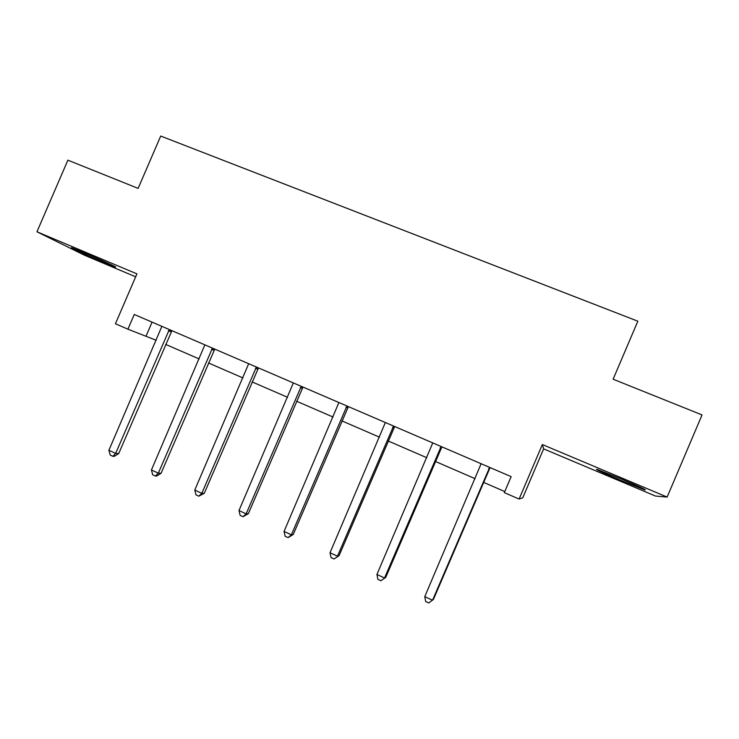 <?xml version="1.0" encoding="UTF-8"?>
<svg xmlns="http://www.w3.org/2000/svg" width="739" height="739" viewBox="0 0 739 739"><rect width="100%" height="100%" fill="white"/><g stroke="black" fill="none" stroke-linecap="round" stroke-linejoin="round"><path stroke-width="1.11" d="M83.95 252.646C100.153 259.444 120.171 268.673 114.822 266.834L102.86 262.059C87.285 255.518 66.963 246.189 72.163 247.934L83.95 252.646M622.256 479.38C640.491 487.158 647.927 490.631 644.547 489.8L619.245 479.731C601.352 472.11 594.008 468.674 597.195 469.422L622.256 479.38M655.475 496.045L667.132 497.07L542.343 444.545L519.101 499.047L522.75 497.837L543.627 448.869L655.475 496.045M519.101 499.047L504.321 492.636L511.148 476.646L134.267 314.472L127.921 329.188L115.432 323.765L136.927 273.873L36.95 231.787L67.886 160.169L138.138 188.39L160.705 136.05L637.84 321.197L613.121 379.209L702.05 414.93L667.132 497.07M36.95 231.787L84.615 255.288L135.662 276.811M127.921 329.188L156.225 340.3M165.684 344.411L199.17 358.942M208.481 362.978L242.937 377.934M252.101 381.906L287.563 397.296M296.57 401.212L333.067 417.045M341.908 420.888L379.476 437.183M388.151 440.952L426.828 457.737M435.308 461.413L475.131 478.696M483.426 482.299L504.783 491.564M152.077 322.13L146.137 335.922M542.343 444.545L543.627 448.869M489.652 467.399L432.537 600.234L424.777 596.641L481.107 463.722M490.086 467.584L433.433 599.403L428.759 602.95L425.655 601.518L424.777 596.641M441.128 446.513L384.529 577.99L376.927 574.471L432.749 442.91M441.913 446.855L385.776 577.325L380.918 580.743L377.878 579.33L376.927 574.471M385.776 577.325L380.918 580.743M393.564 426.052L337.483 556.19L330.028 552.735L385.361 422.514M394.691 426.532L339.053 555.691L334.028 558.97L331.054 557.585L330.028 552.735M339.053 555.691L334.028 558.97M346.942 405.988L291.36 534.824L284.053 531.433L338.896 402.524M348.392 406.607L293.244 534.482L291.36 534.824L288.062 537.632L285.143 536.274L284.053 531.433M293.244 534.482L288.062 537.632M301.235 386.321L246.142 513.873L238.983 510.547L293.346 382.922M302.99 387.07L248.332 513.679L246.142 513.873L242.992 516.7L240.138 515.379L238.983 510.547M248.332 513.679L242.992 516.7M256.415 367.034L201.802 493.329L194.782 490.068L248.673 363.699M258.465 367.911L204.287 493.282L201.802 493.329L198.8 496.183L195.992 494.881L194.782 490.068M204.287 493.282L198.8 496.183M212.444 348.115L158.322 473.172L151.43 469.976L204.86 344.845M214.781 349.113L161.074 473.274L158.322 473.172L155.449 476.055L152.696 474.78L151.43 469.976M161.074 473.274L156.557 476.082L155.449 476.055M169.314 329.548L115.653 453.404L108.892 450.273L161.869 326.352M171.928 330.675L118.683 453.635L115.653 453.404L112.919 456.305L110.222 455.058L108.892 450.273M118.683 453.635L114.139 456.397L112.919 456.305M489.394 467.648L489.883 467.787M488.673 468.711L489.163 468.849M440.878 446.762L441.71 447.058M440.158 447.816L440.998 448.102M393.314 426.292L394.487 426.736M392.612 427.345L393.785 427.77M346.702 406.228L348.189 406.81M346.009 407.272L347.496 407.836M300.995 386.562L302.796 387.273M300.311 387.587L302.112 388.289M256.174 367.274L258.271 368.114M255.491 368.29L257.597 369.121M212.213 348.346L214.596 349.316M211.539 349.353L213.922 350.314M169.083 329.788L171.734 330.869M168.418 330.786L171.078 331.866"/></g></svg>
